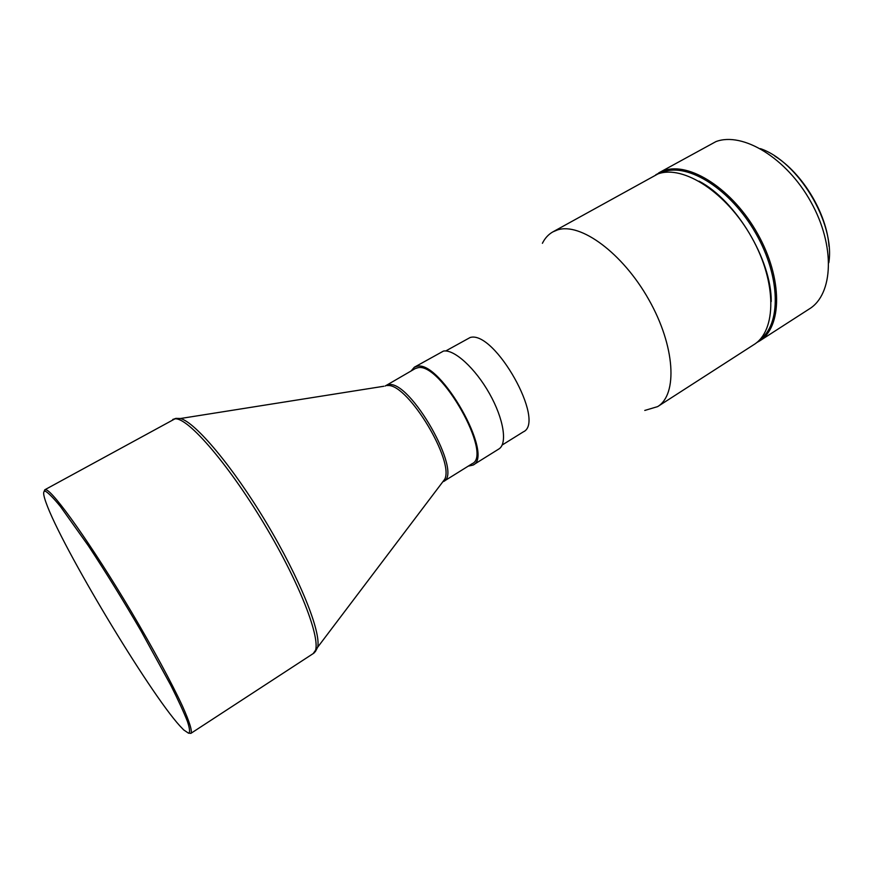 <?xml version="1.0" encoding="UTF-8"?>
<svg xmlns="http://www.w3.org/2000/svg" width="873" height="873" viewBox="0 0 873 873"><rect width="100%" height="100%" fill="white"/><g stroke="black" fill="none" stroke-linecap="round" stroke-linejoin="round"><path stroke-width="1.31" d="M183.701 729.915L188.568 733.222C190.183 732.567 189.801 728.639 187.433 721.436C183.854 712.335 178.321 700.299 170.824 685.349L141.251 631.365C123.366 600.646 105.742 572.121 88.38 545.8L60.379 506.46C53.493 498.057 48.539 493.005 45.494 491.281C42.842 490.593 43.061 494.489 46.171 502.968C61.514 546.334 148.868 691.994 179.903 725.943L183.701 729.915M189.048 733.189L190.871 733.375C192.475 731.323 189.67 722.222 182.457 706.082C171.806 683.133 152.993 648.323 131.201 611.515C92.025 545.538 53.308 491.073 45.953 489.764L44.774 489.786L44.087 491.488M441.891 482.998L444.75 479.222C454.342 461.108 409.044 385.571 388.55 385.506L385.931 385.517L388.463 384.72C409.983 379.22 463.498 473.635 443.517 481.525L472.151 463.705C493.245 455.117 440.45 361.553 417.818 367.762L415.133 368.635L385.168 386.041M468.223 466.149L473.035 465.08L498.821 449.017C507.628 443.888 503.797 418.909 489.469 393.581C475.25 368.22 454.222 349.145 443.506 351.055L414.337 367.217L411.128 370.949M473.035 465.08C494.773 456.241 440.33 359.829 417.076 366.311L414.337 367.217M502.15 445.034L523.276 431.895C546.247 422.03 494.729 330.07 470.187 337.491L445.732 350.968M644.765 410.441L657.631 406.622C677.797 394.552 675.287 346.286 648.825 299.657C622.591 252.919 580.327 222.211 557.465 229.937L552.838 231.902C548.397 234.411 544.927 238.209 542.406 243.305M657.631 406.622L753.89 344.628C776.501 330.932 777.09 282.568 751.817 237.631C726.805 192.573 683.363 164.626 658.013 173.891L552.838 231.902M771.23 301.534C771.59 259.848 735.972 200.474 699.033 181.158M759.717 339.75C781.237 324.92 780.866 276.981 755.778 233.298C730.919 189.496 688.513 162.738 663.545 171.839L659.901 173.323M756.575 342.685L759.466 341.037C782.208 327.255 782.972 278.891 757.775 234.051C732.829 189.092 689.321 161.287 663.84 170.65L655.83 174.72M759.466 341.037L809.369 308.9C833.289 294.332 835.548 245.979 810.952 202.023C786.638 157.937 742.617 131.507 715.947 141.601L658.646 172.941M828.815 262.74C835.33 223.204 798.326 161.494 760.383 148.628M829.012 246.404C826.873 213.699 802.724 173.443 774.875 156.147M315.328 651.662L317.663 647.22L313.167 653.604C323.916 648.137 304.71 592.756 267.433 529.464C230.276 466.127 187.891 416.934 174.916 418.865L44.774 489.786M442.687 481.951L317.663 647.22C321.275 632.183 299.865 578.493 266.276 522.545C232.742 466.575 195.465 422.401 180.482 418.505L175.473 418.473M172.734 419.466L176.019 418.374L180.482 418.505L383.869 386.248M313.167 653.604L190.871 733.375"/></g></svg>
